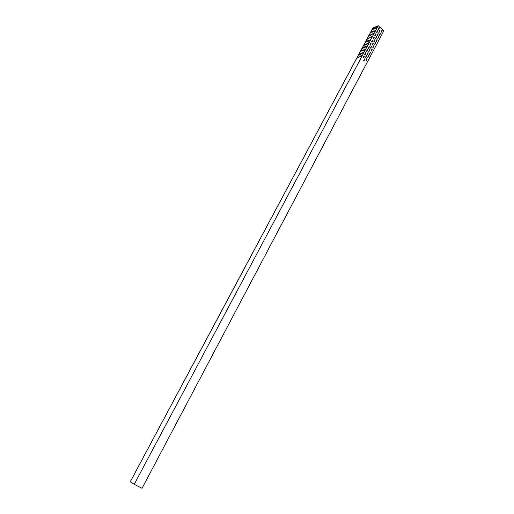 <?xml version="1.0" encoding="UTF-8"?>
<svg xmlns="http://www.w3.org/2000/svg" width="514" height="514" viewBox="0 0 514 514"><rect width="100%" height="100%" fill="white"/><g stroke="black" fill="none" stroke-linecap="round" stroke-linejoin="round"><path stroke-width="0.77" d="M363.687 60.98L364.657 58.859L364.856 59.328L363.687 60.98M365.39 57.767L366.353 55.653L366.559 56.122L365.39 57.767M367.086 54.568L368.043 52.46L368.249 52.929L367.086 54.568M368.782 51.374L369.733 49.28L369.939 49.742L368.782 51.374M370.465 48.194L371.416 46.106L371.622 46.568L370.465 48.194M372.149 45.026L373.093 42.938L373.305 43.407L372.149 45.026M373.826 41.865L374.764 39.784L374.976 40.253L373.826 41.865M375.496 38.717L376.434 36.635L376.646 37.104L375.496 38.717M377.167 35.575L378.092 33.5L378.31 33.969L377.167 35.575M378.824 32.44L379.75 30.377L379.968 30.846L378.824 32.44M363.43 58.031L364.278 56.424L364.079 55.955L363.025 57.664L363.43 58.031L364.208 56.456L363.951 55.987M365.133 54.825L365.981 53.225L365.775 52.756L364.734 54.458L365.133 54.825L365.904 53.257L365.647 52.788M366.829 51.631L367.677 50.038L367.471 49.569L366.431 51.265L366.829 51.631L367.6 50.064L367.343 49.595M368.525 48.444L369.367 46.858L369.161 46.389L368.127 48.078L368.525 48.444L369.29 46.883L369.033 46.414M370.215 45.271L371.057 43.684L370.845 43.215L369.817 44.904L370.215 45.271L370.979 43.716L370.722 43.247M371.892 42.103L372.734 40.522L372.521 40.053L371.5 41.737L371.892 42.103L372.656 40.555L372.399 40.086M373.575 38.948L374.41 37.374L374.192 36.905L373.177 38.582L373.575 38.948L374.333 37.4L374.076 36.937M375.246 35.8L376.081 34.232L375.862 33.763L374.854 35.434L375.246 35.8L376.004 34.265L375.747 33.795M376.91 32.665L377.745 31.097L377.527 30.628L376.518 32.298L376.91 32.665L377.668 31.129L377.411 30.66M378.574 29.536L379.403 27.974L379.184 27.505L378.182 29.169L378.574 29.536L379.326 28.007L379.069 27.544M365.968 60.665L366.932 58.551L367.131 59.02L365.968 60.665M367.664 57.465L368.622 55.358L368.827 55.82L367.664 57.465M369.354 54.272L370.305 52.165L370.51 52.634L369.354 54.272M371.037 51.085L371.988 48.991L372.194 49.46L371.037 51.085M372.721 47.911L373.665 45.823L373.871 46.286L372.721 47.911M374.398 44.75L375.336 42.662L375.548 43.131L374.398 44.75M376.068 41.595L377 39.514L377.212 39.983L376.068 41.595M377.732 38.447L378.664 36.372L378.876 36.841L377.732 38.447M379.39 35.312L380.315 33.243L380.533 33.712L379.39 35.312M381.047 32.189L381.966 30.127L382.185 30.596L381.047 32.189M134.231 484.316L142.031 488.3L383.785 30.936L378.227 25.7L134.231 484.316M377.976 33.538L378.233 34.001L377.34 35.639M379.634 30.41L379.891 30.879L379.004 32.504M380.199 33.275L380.456 33.744L379.57 35.376M381.851 30.159L382.108 30.622L381.227 32.254M378.542 36.404L378.799 36.873L377.906 38.511M376.884 39.546L377.135 40.015L376.242 41.653M375.214 42.694L375.471 43.163L374.571 44.808M373.543 45.849L373.8 46.318L372.894 47.975M371.866 49.016L372.123 49.485L371.217 51.149M370.183 52.197L370.44 52.666L369.527 54.33M368.493 55.383L368.75 55.853L367.838 57.523M366.803 58.583L367.054 59.046L366.141 60.729M376.312 36.667L376.569 37.136L375.676 38.781M374.642 39.816L374.899 40.285L374.006 41.93M372.971 42.97L373.228 43.439L372.329 45.091M371.294 46.131L371.551 46.601L370.645 48.258M369.611 49.305L369.868 49.774L368.956 51.439M367.921 52.492L368.178 52.961L367.266 54.632M366.225 55.685L366.482 56.154L365.563 57.831M364.529 58.885L364.779 59.354L363.861 61.037M381.497 31.772L380.945 32.003M130.267 481.824L133.993 484.194M130.254 481.836L372.952 27.955L378.227 25.7M377.058 27.036L376.299 28.206M376.678 27.255L376.254 28.219L376.762 27.332M375.393 30.159L374.635 31.335M375.014 30.371L374.59 31.341L375.098 30.454M373.729 33.288L372.965 34.464M373.344 33.5L372.92 34.477L373.427 33.583M372.052 36.423L371.288 37.612M371.673 36.642L371.243 37.618L371.757 36.719M370.376 39.578L369.611 40.76M369.99 39.79L369.566 40.773L370.08 39.867M368.692 42.733L367.928 43.928M368.307 42.951L367.883 43.934L368.397 43.028M367.002 45.907L366.231 47.102M366.617 46.119L366.193 47.108L366.707 46.196M365.306 49.081L364.535 50.282M364.927 49.299L364.497 50.288L365.011 49.376M363.61 52.274L362.839 53.475M363.225 52.486L362.794 53.482L363.308 52.563M361.901 55.473L361.13 56.675M361.522 55.685L361.085 56.688L361.605 55.763M375.798 27.576L375.04 28.745M375.413 27.788L374.995 28.752L375.496 27.865M374.134 30.686L373.376 31.862M373.755 30.904L373.331 31.874L373.839 30.981M372.47 33.815L371.706 34.991M372.085 34.027L371.661 34.997L372.168 34.104M370.793 36.944L370.035 38.126M370.414 37.162L369.99 38.139L370.498 37.239M369.116 40.092L368.358 41.274M368.737 40.304L368.313 41.281L368.821 40.381M367.439 43.24L366.675 44.429M367.054 43.459L366.63 44.442L367.144 43.536M365.75 46.408L364.985 47.596M365.37 46.62L364.94 47.609L365.454 46.697M364.06 49.575L363.289 50.77M363.674 49.794L363.244 50.783L363.764 49.871M362.357 52.762L361.593 53.957M361.978 52.974L361.548 53.97L362.062 53.051M360.655 55.955L359.884 57.157M360.275 56.167L359.845 57.163L360.359 56.244M374.539 28.109L373.787 29.279M374.16 28.321L373.736 29.285L374.243 28.405M372.881 31.219L372.123 32.388M372.502 31.431L372.078 32.401L372.586 31.508M371.217 34.335L370.459 35.511M370.838 34.554L370.408 35.517L370.922 34.631M369.547 37.464L368.782 38.64M369.168 37.676L368.737 38.653L369.251 37.753M367.87 40.6L367.105 41.782M367.491 40.818L367.06 41.795L367.574 40.895M366.186 43.748L365.428 44.93M365.807 43.96L365.383 44.943L365.891 44.037M364.503 46.902L363.739 48.091M364.124 47.121L363.694 48.104L364.208 47.198M362.813 50.07L362.049 51.265M362.434 50.282L362.004 51.271L362.518 50.359M361.117 53.25L360.346 54.445M360.738 53.462L360.308 54.452L360.822 53.54M359.414 56.431L358.644 57.632M359.035 56.649L358.605 57.645L359.119 56.726M373.286 28.643L372.534 29.806M372.907 28.855L372.489 29.818L372.991 28.932M371.628 31.746L370.877 32.915M371.249 31.958L370.825 32.922L371.333 32.035M369.964 34.856L369.213 36.031M369.592 35.068L369.161 36.038L369.675 35.151M368.3 37.978L367.542 39.154M367.921 38.19L367.497 39.167L368.005 38.267M366.623 41.107L365.865 42.289M366.244 41.326L365.82 42.302L366.334 41.403M364.946 44.249L364.182 45.431M364.567 44.461L364.143 45.444L364.651 44.545M363.263 47.404L362.498 48.586M362.884 47.616L362.454 48.599L362.968 47.693M361.573 50.558L360.809 51.753M361.194 50.777L360.764 51.76L361.278 50.854M359.877 53.732L359.113 54.927M359.498 53.944L359.068 54.934L359.588 54.021M358.181 56.913L357.41 58.108M357.802 57.125L357.371 58.121L357.885 57.202M363.623 60.896L364.67 58.924M365.325 57.69L366.366 55.724M367.022 54.49L368.063 52.531M368.718 51.297L369.752 49.344M370.408 48.117L371.436 46.17M372.085 44.949L373.119 43.009M373.762 41.788L374.79 39.854M375.438 38.634L376.46 36.712M377.103 35.492L378.124 33.577M372.856 28.039L130.215 481.804"/></g></svg>
